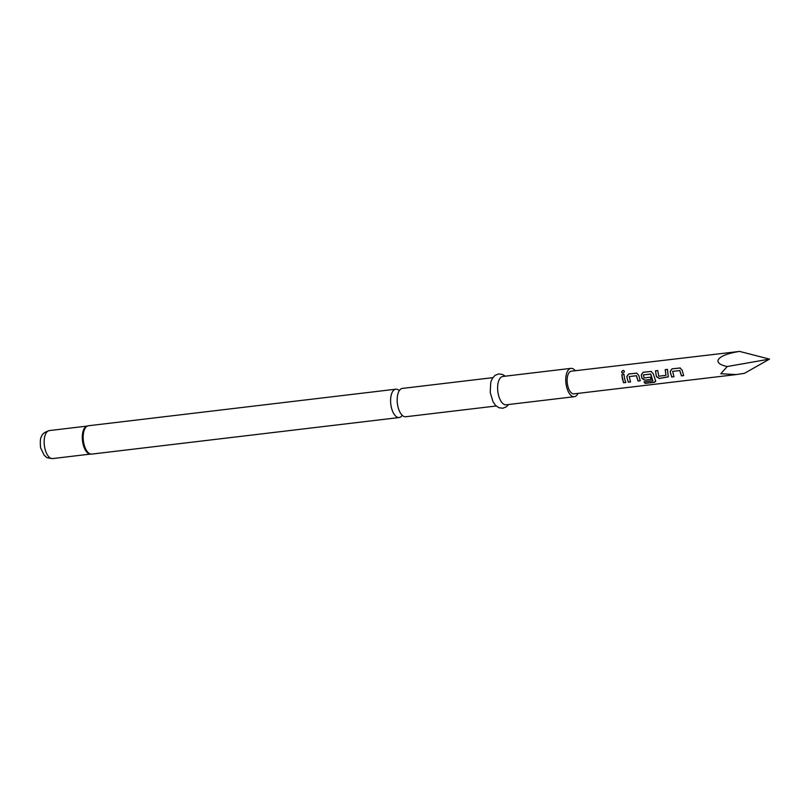 <?xml version="1.0" encoding="UTF-8"?>
<svg xmlns="http://www.w3.org/2000/svg" width="810" height="810" viewBox="0 0 810 810"><rect width="100%" height="100%" fill="white"/><g stroke="black" fill="none" stroke-linecap="round" stroke-linejoin="round"><path stroke-width="1.21" d="M623.163 370.403C624.773 371.132 624.682 372.104 622.89 373.319C621.169 372.519 621.25 371.547 623.163 370.403L623.983 370.676M622.981 373.349C621.25 372.57 621.341 371.618 623.234 370.484L624.034 370.727M496.196 405.992L405.739 416.755A14.266 6.733 -96.8 0 1 398.49 408.645A14.266 6.733 -96.8 0 1 397.862 406.296A14.266 6.733 -96.8 0 1 397.224 397.993A14.266 6.733 -96.8 0 1 402.367 388.415L492.824 377.652M673.991 376.66L671.763 376.923L670.569 373.228L670.255 371.507L672.108 368.844L680.309 367.993M683.711 375.506L681.483 375.769L679.853 370.545L672.654 371.395L673.93 376.761L671.703 377.025L670.174 371.527L672.027 368.833L680.248 367.983M668.331 376.792L659.37 378.402L656.525 376.569L656.1 374.949L655.563 370.818L657.791 370.555M665.982 375.344L665.202 369.643L667.43 369.38L668.301 376.842L659.31 378.503L656.454 376.64L655.482 370.798L657.71 370.534L658.783 376.204L665.982 375.344L665.283 369.664L667.511 369.39M651.28 379.363L644.902 380.123L642.057 378.29L641.317 374.949L643.17 372.286L651.372 371.436M650.967 371.365L653.184 373.552L655.553 380.659L654.48 382.3L645.135 383.403L644.051 381.905L652.86 380.852L650.845 374.169L643.393 374.888L644.072 377.956L650.4 377.197L651.23 379.465L644.841 380.224L641.986 378.361L641.236 374.969L643.089 372.266L651.311 371.425M630.585 381.824L628.357 382.087L627.163 378.392L626.849 376.67L628.702 374.007L636.903 373.157M640.305 380.67L638.077 380.933L636.447 375.708L629.249 376.559L630.524 381.925L628.297 382.188L626.768 376.69L628.621 373.987L636.842 373.147M625.836 382.391L623.609 382.654L622.414 378.958L621.878 374.827L624.105 374.554M575.303 370.717A14.266 6.733 83.2 0 0 570.959 368.358L502.818 376.468A14.266 6.733 83.2 0 0 498.312 394.349A14.266 6.733 83.2 0 0 506.189 404.798L574.331 396.697A14.266 6.733 83.2 0 0 578.006 393.387M570.959 368.358A14.266 6.733 83.2 0 0 566.453 386.248A14.266 6.733 83.2 0 0 574.331 396.697M399.3 390.623A14.266 6.733 83.2 0 0 395.806 389.195A14.266 6.733 83.2 0 0 391.301 407.086A14.266 6.733 83.2 0 0 399.178 417.535A14.266 6.733 83.2 0 0 402.236 415.317M769.5 359.113L739.611 351.418L571.293 371.193A11.411 5.386 83.2 0 0 567.688 385.499A11.411 5.386 83.2 0 0 573.986 393.862L736.249 374.564L720.829 373.734L727.248 366.525L769.5 359.113L744.471 373.329L736.249 374.564M679.904 367.922L682.121 370.109L683.65 375.607L681.423 375.87L679.772 370.565L672.573 371.415M655.553 380.659L655.695 381.611M652.86 380.852L650.592 374.038L643.393 374.888M636.498 373.086L638.715 375.273L640.244 380.771L638.017 381.034L636.366 375.729L629.167 376.579M624.561 378.736L625.776 382.492L623.548 382.755L621.796 374.807L624.024 374.544L624.561 378.736M739.611 351.418C717.376 354.74 710.572 363.052 727.248 366.525M622.89 373.319L622.303 373.207M655.594 380.528L654.51 382.148L645.165 383.262L644.102 381.773M87.581 425.969A14.185 6.693 83.2 0 0 86.771 426.262A14.185 6.693 83.2 0 0 83.43 443.688A14.185 6.693 83.2 0 0 90.062 453.995A14.185 6.693 83.2 0 0 90.922 454.096M86.771 426.262L88.371 425.766A14.266 6.733 83.2 0 0 83.865 443.657A14.266 6.733 83.2 0 0 91.743 454.106L399.178 417.535M87.085 426.111A14.094 6.652 83.2 0 0 82.995 443.718A14.094 6.652 83.2 0 0 90.416 454.066M52.64 458.582C48.256 458.136 46.059 457.569 46.048 456.87L44.135 455.159L40.632 447.91C39.953 441.551 40.338 437.572 41.806 435.972C41.998 434.038 44.499 432.246 49.309 430.586A14.094 6.652 83.2 0 0 44.854 448.254A14.094 6.652 83.2 0 0 52.64 458.582L90.487 454.076M508.599 404.514L506.463 406.752L502.777 408.25L498.859 407.693L495.558 405.375L493.098 401.962L490.212 392.465L490.749 382.34L492.328 378.442L494.991 375.394L498.666 373.906L502.605 374.493L505.237 376.174M90.062 453.995L91.743 454.106M88.371 425.766L395.806 389.195M49.309 430.586L87.156 426.08"/></g></svg>
